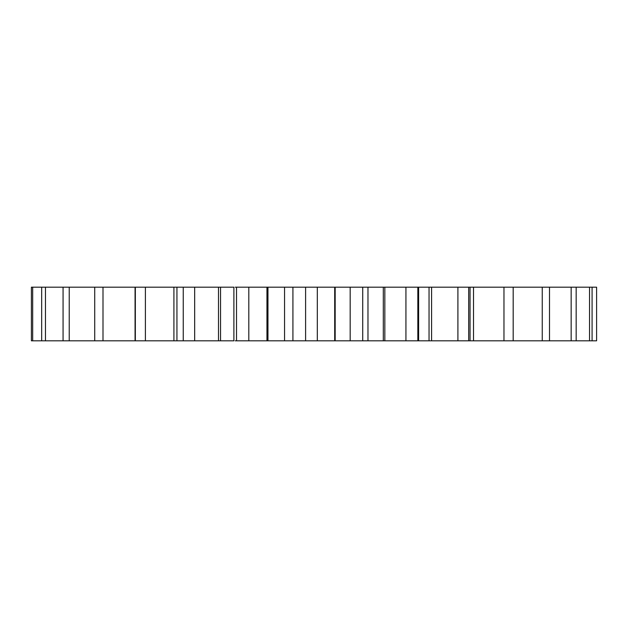 <?xml version="1.0" encoding="UTF-8"?>
<svg xmlns="http://www.w3.org/2000/svg" width="628" height="628" viewBox="0 0 628 628"><rect width="100%" height="100%" fill="white"/><g stroke="black" fill="none" stroke-linecap="round" stroke-linejoin="round"><path stroke-width="0.94" d="M418.617 340.808L418.617 287.192L596.6 287.192L596.6 340.808L367.969 340.808L367.969 287.192L383.3 287.192L383.3 340.808M418.617 287.192L383.3 287.192M367.537 287.192L317.242 287.192M317.321 287.192L317.321 340.808L317.321 287.192L284.61 287.192M285.238 287.192L235.241 287.192M233.899 287.192L31.4 287.192L31.4 340.808L183.25 340.808L183.25 287.192L183.258 340.808L233.899 340.808L233.899 287.192M367.537 340.808L316.959 340.808M317.321 340.808L284.61 340.808M285.238 340.808L235.241 340.808M592.086 287.192L592.086 340.808M589.527 287.192L589.527 340.808M576.166 287.192L576.166 340.808M571.158 287.192L571.158 340.808M549.5 287.192L549.5 340.808M542.247 287.192L542.247 340.808M513.178 287.192L513.178 340.808M503.97 287.192L503.97 340.808M473.52 287.192L473.52 340.808M470.058 287.192L470.058 340.808M468.684 287.192L468.684 340.808M457.906 287.192L457.906 340.808M431.593 287.192L431.593 340.808M429.042 287.192L429.042 340.808M417.84 287.192L417.84 340.808M405.931 287.192L405.931 340.808M384.838 287.192L384.838 340.808M362.725 287.192L362.725 340.808M350.173 287.192L350.173 340.808M335.171 287.192L335.171 340.808M334.7 287.192L334.7 340.808M305.601 287.192L305.601 340.808M292.923 287.192L292.923 340.808M267.96 287.192L267.96 340.808M266.947 287.192L266.947 340.808M248.806 287.192L248.806 340.808M236.513 287.192L236.513 340.808M220.546 287.192L220.546 340.808M218.489 287.192L218.489 340.808M194.664 287.192L194.664 340.808M176.939 287.192L176.939 340.808M173.917 287.192L173.917 340.808M145.39 287.192L145.39 340.808M135.342 287.192L135.342 340.808M135.067 287.192L135.067 340.808M103 287.192L103 340.808M94.726 287.192L94.726 340.808M69.229 287.192L69.229 340.808M63.067 287.192L63.067 340.808M45.467 287.192L45.467 340.808M41.668 287.192L41.668 340.808M32.687 287.192L32.687 340.808M284.547 340.808L284.547 287.192"/></g></svg>
